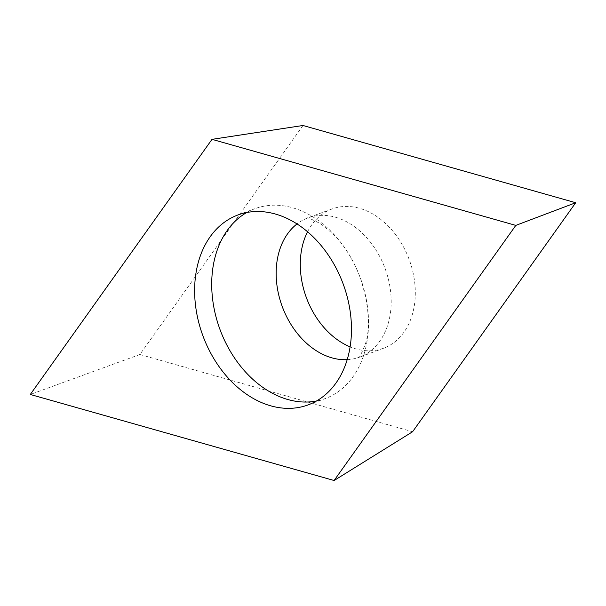 <?xml version="1.0" encoding="UTF-8"?>
<svg xmlns="http://www.w3.org/2000/svg" width="606" height="606" viewBox="0 0 606 606"><rect width="100%" height="100%" fill="white"/><g stroke="black" fill="none" stroke-linecap="round" stroke-linejoin="round"><path stroke-width="0.45" stroke-dasharray="3.03 2.27" d="M302.985 125.487L139.888 354.495L30.3 394.468M139.888 354.495L412.595 431.737M307.568 231.765A74.243 54.828 69.7 0 1 332.058 208.972A74.243 54.828 69.7 0 1 409.573 260.58A74.243 54.828 69.7 0 1 383.53 348.253A74.243 54.828 69.7 0 1 350.101 346.859M246.756 212.517A101.24 74.765 69.7 0 1 255.035 208.653A101.24 74.765 69.7 0 1 360.737 279.033A101.24 74.765 69.7 0 1 325.225 398.581A101.24 74.765 69.7 0 1 316.43 401.028M347.193 359.661A74.243 54.828 -110.3 0 0 359.403 357.169A74.243 54.828 -110.3 0 0 385.446 269.496A74.243 54.828 -110.3 0 0 307.924 217.887A74.243 54.828 -110.3 0 0 297.031 223.94M383.53 348.253L358.449 357.646C358.881 358.85 361.161 354.412 365.282 344.337C370.645 328.043 369.13 306.272 360.737 279.025C353.669 260.262 344.488 245.278 333.194 234.067L320.809 223.856C311.075 218.842 306.431 216.94 306.894 218.152L332.058 208.972M237.961 214.963L255.035 208.653M308.151 404.891L325.225 398.581"/><path stroke-width="0.91" d="M334.111 480.513L30.3 394.468L212.002 139.342L515.812 225.394L334.111 480.513L30.3 394.468L212.002 139.342L515.812 225.394L334.111 480.513L412.595 431.737L575.7 202.73L515.812 225.394M202.442 334.52A101.24 74.765 -110.3 0 0 308.151 404.891A101.24 74.765 -110.3 0 0 343.663 285.343A101.24 74.765 -110.3 0 0 237.961 214.963A101.24 74.765 -110.3 0 0 202.442 334.52M575.7 202.73L302.985 125.487L212.002 139.342M350.101 346.859A74.243 54.828 69.7 0 1 306.015 296.645A74.243 54.828 69.7 0 1 307.568 231.765M316.43 401.028A101.24 74.765 69.7 0 1 219.523 328.21A101.24 74.765 69.7 0 1 246.756 212.517M297.031 223.94A74.243 54.828 -110.3 0 0 281.881 305.56A74.243 54.828 -110.3 0 0 347.193 359.661"/></g></svg>
